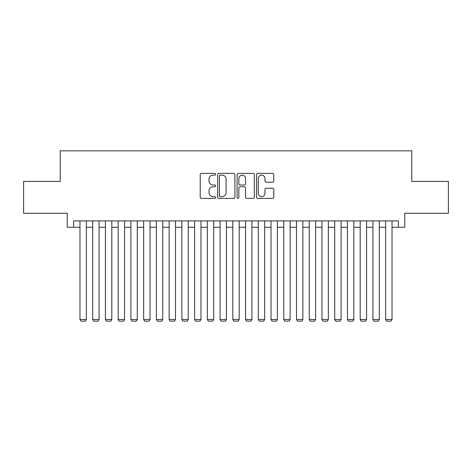 <?xml version="1.0" encoding="UTF-8"?>
<svg xmlns="http://www.w3.org/2000/svg" width="472" height="472" viewBox="0 0 472 472"><rect width="100%" height="100%" fill="white"/><g stroke="black" fill="none" stroke-linecap="round" stroke-linejoin="round"><path stroke-width="0.71" d="M215.621 174.251A0.873 0.873 0 0 0 214.742 173.377L201.461 173.377A1.251 1.251 0 0 0 200.211 174.622L200.211 197.131A1.251 1.251 0 0 0 201.461 198.382L214.742 198.382A0.873 0.873 0 0 0 215.621 197.502A0.873 0.873 0 0 0 214.742 196.629L213.025 196.629A4 4 0 0 1 209.025 192.629L209.025 190.753A4 4 0 0 1 213.025 186.753L214.742 186.753A0.873 0.873 0 0 0 215.621 185.88A0.873 0.873 0 0 0 214.742 185L213.025 185A4 4 0 0 1 209.025 181L209.025 179.124A4 4 0 0 1 213.025 175.124L214.742 175.124A0.873 0.873 0 0 0 215.621 174.251M272.539 182.192A1.251 1.251 0 0 0 273.789 180.941L273.789 174.622A1.251 1.251 0 0 0 272.539 173.377L257.789 173.377A1.251 1.251 0 0 0 256.538 174.622L256.538 197.131A1.251 1.251 0 0 0 257.789 198.382L272.539 198.382A1.251 1.251 0 0 0 273.789 197.131L273.789 189.502A1.251 1.251 0 0 0 272.539 188.251L266.226 188.251A1.251 1.251 0 0 0 264.975 189.502L264.975 193.284A3.345 3.345 0 0 1 261.63 196.629A3.345 3.345 0 0 1 258.284 193.284L258.284 178.469A3.345 3.345 0 0 1 261.63 175.124A3.345 3.345 0 0 1 264.975 178.469L264.975 180.941A1.251 1.251 0 0 0 266.226 182.192L272.539 182.192M73.597 227.274L73.597 220.908L398.403 220.908L398.403 227.274L404.775 227.274L404.775 213.261L448.4 213.261L448.4 181.419L411.779 181.419L411.779 150.851L60.221 150.851L60.221 181.419L23.6 181.419L23.6 213.261L67.225 213.261L67.225 227.274L79.963 227.274M234.908 174.622A1.251 1.251 0 0 0 233.658 173.377L218.902 173.377A1.251 1.251 0 0 0 217.651 174.622L217.651 197.131A1.251 1.251 0 0 0 218.902 198.382L233.658 198.382A1.251 1.251 0 0 0 234.908 197.131L234.908 174.622M238.342 173.377L253.098 173.377A1.251 1.251 0 0 1 254.349 174.622L254.349 197.131A1.251 1.251 0 0 1 253.098 198.382L246.785 198.382A1.251 1.251 0 0 1 245.534 197.131L245.534 188.003A1.251 1.251 0 0 0 244.284 186.753L240.095 186.753A1.251 1.251 0 0 0 238.844 188.003L238.844 197.502A0.873 0.873 0 0 1 237.971 198.382A0.873 0.873 0 0 1 237.091 197.502L237.091 174.622A1.251 1.251 0 0 1 238.342 173.377M86.335 227.274L92.701 227.274M99.073 227.274L105.439 227.274M111.811 227.274L118.177 227.274M124.543 227.274L130.915 227.274M137.281 227.274L143.653 227.274M150.019 227.274L156.391 227.274M162.757 227.274L169.129 227.274M175.495 227.274L181.867 227.274M188.234 227.274L194.606 227.274M200.972 227.274L207.338 227.274M213.71 227.274L220.076 227.274M226.448 227.274L232.814 227.274M239.186 227.274L245.552 227.274M251.924 227.274L258.29 227.274M264.662 227.274L271.028 227.274M277.394 227.274L283.766 227.274M290.132 227.274L296.505 227.274M302.871 227.274L309.243 227.274M315.609 227.274L321.981 227.274M328.347 227.274L334.719 227.274M341.085 227.274L347.457 227.274M353.823 227.274L360.189 227.274M366.561 227.274L372.927 227.274M379.299 227.274L385.665 227.274M392.037 227.274L398.403 227.274M220.276 175.124A0.873 0.873 0 0 0 219.403 176.003L219.403 195.756A0.873 0.873 0 0 0 220.276 196.629L222.088 196.629A4 4 0 0 0 226.094 192.629L226.094 179.124A4 4 0 0 0 222.088 175.124L220.276 175.124M245.534 178.534A3.345 3.345 0 0 0 242.189 175.189A3.345 3.345 0 0 0 238.844 178.534L238.844 183.75A1.251 1.251 0 0 0 240.095 185L244.284 185A1.251 1.251 0 0 0 245.534 183.75L245.534 178.534M86.335 220.908L86.335 319.497L79.963 319.497L79.963 220.908M86.335 319.497L85.379 321.149L80.918 321.149L79.963 319.497M99.073 220.908L99.073 319.497L92.701 319.497L92.701 220.908M99.073 319.497L98.117 321.149L93.657 321.149L92.701 319.497M111.811 220.908L111.811 319.497L105.439 319.497L105.439 220.908M111.811 319.497L110.855 321.149L106.395 321.149L105.439 319.497M124.543 220.908L124.543 319.497L118.177 319.497L118.177 220.908M124.543 319.497L123.593 321.149L119.133 321.149L118.177 319.497M137.281 220.908L137.281 319.497L130.915 319.497L130.915 220.908M137.281 319.497L136.325 321.149L131.871 321.149L130.915 319.497M150.019 220.908L150.019 319.497L143.653 319.497L143.653 220.908M150.019 319.497L149.064 321.149L144.609 321.149L143.653 319.497M162.757 220.908L162.757 319.497L156.391 319.497L156.391 220.908M162.757 319.497L161.802 321.149L157.347 321.149L156.391 319.497M175.495 220.908L175.495 319.497L169.129 319.497L169.129 220.908M175.495 319.497L174.54 321.149L170.085 321.149L169.129 319.497M188.234 220.908L188.234 319.497L181.867 319.497L181.867 220.908M188.234 319.497L187.278 321.149L182.823 321.149L181.867 319.497M200.972 220.908L200.972 319.497L194.606 319.497L194.606 220.908M200.972 319.497L200.016 321.149L195.555 321.149L194.606 319.497M213.71 220.908L213.71 319.497L207.338 319.497L207.338 220.908M213.71 319.497L212.754 321.149L208.294 321.149L207.338 319.497M226.448 220.908L226.448 319.497L220.076 319.497L220.076 220.908M226.448 319.497L225.492 321.149L221.032 321.149L220.076 319.497M239.186 220.908L239.186 319.497L232.814 319.497L232.814 220.908M239.186 319.497L238.23 321.149L233.77 321.149L232.814 319.497M251.924 220.908L251.924 319.497L245.552 319.497L245.552 220.908M251.924 319.497L250.968 321.149L246.508 321.149L245.552 319.497M264.662 220.908L264.662 319.497L258.29 319.497L258.29 220.908M264.662 319.497L263.706 321.149L259.246 321.149L258.29 319.497M277.394 220.908L277.394 319.497L271.028 319.497L271.028 220.908M277.394 319.497L276.445 321.149L271.984 321.149L271.028 319.497M290.132 220.908L290.132 319.497L283.766 319.497L283.766 220.908M290.132 319.497L289.177 321.149L284.722 321.149L283.766 319.497M302.871 220.908L302.871 319.497L296.505 319.497L296.505 220.908M302.871 319.497L301.915 321.149L297.46 321.149L296.505 319.497M315.609 220.908L315.609 319.497L309.243 319.497L309.243 220.908M315.609 319.497L314.653 321.149L310.198 321.149L309.243 319.497M328.347 220.908L328.347 319.497L321.981 319.497L321.981 220.908M328.347 319.497L327.391 321.149L322.937 321.149L321.981 319.497M341.085 220.908L341.085 319.497L334.719 319.497L334.719 220.908M341.085 319.497L340.129 321.149L335.675 321.149L334.719 319.497M353.823 220.908L353.823 319.497L347.457 319.497L347.457 220.908M353.823 319.497L352.867 321.149L348.407 321.149L347.457 319.497M366.561 220.908L366.561 319.497L360.189 319.497L360.189 220.908M366.561 319.497L365.605 321.149L361.145 321.149L360.189 319.497M379.299 220.908L379.299 319.497L372.927 319.497L372.927 220.908M379.299 319.497L378.343 321.149L373.883 321.149L372.927 319.497M392.037 220.908L392.037 319.497L385.665 319.497L385.665 220.908M392.037 319.497L391.082 321.149L386.621 321.149L385.665 319.497"/></g></svg>
